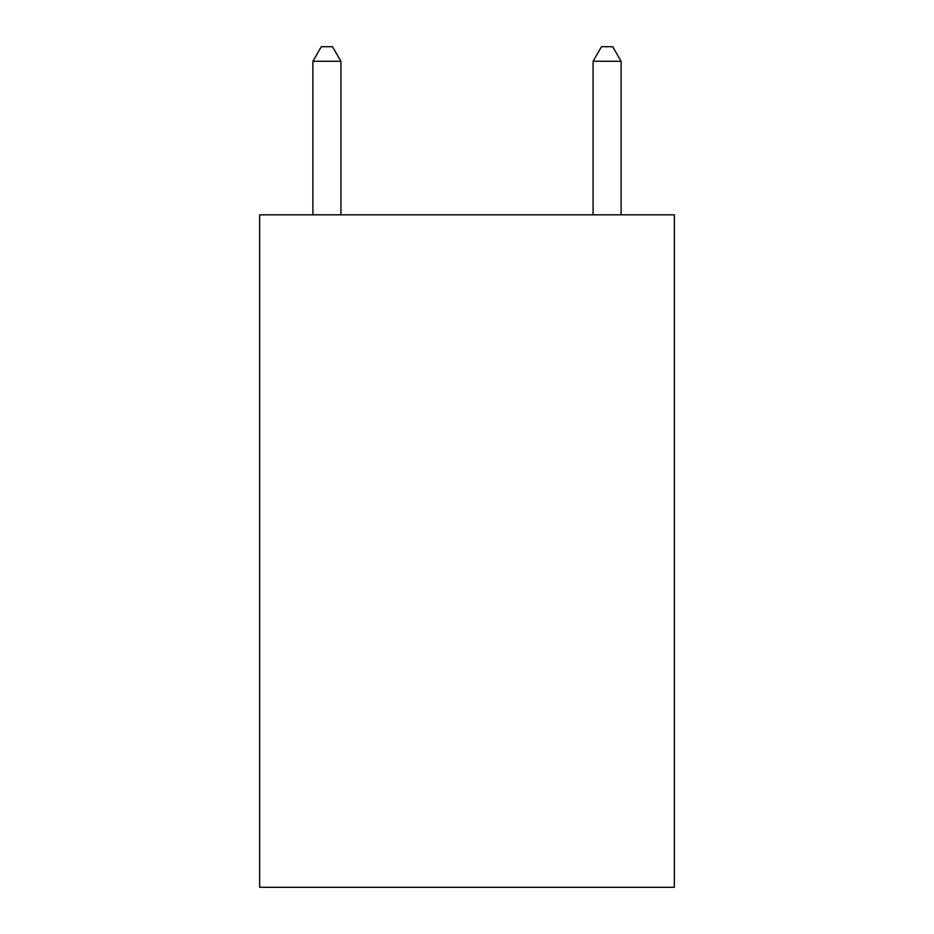<?xml version="1.0" encoding="UTF-8"?>
<svg xmlns="http://www.w3.org/2000/svg" width="934" height="934" viewBox="0 0 934 934"><rect width="100%" height="100%" fill="white"/><g stroke="black" fill="none" stroke-linecap="round" stroke-linejoin="round"><path stroke-width="1.4" d="M674.348 214.82L674.348 887.3L259.652 887.3L259.652 214.82L674.348 214.82M340.91 214.82L340.91 61.27L312.89 61.27L312.89 214.82M312.89 61.27L321.296 46.7L332.504 46.7L340.91 61.27M621.11 214.82L621.11 61.27L593.09 61.27L593.09 214.82M593.09 61.27L601.496 46.7L612.704 46.7L621.11 61.27"/></g></svg>
